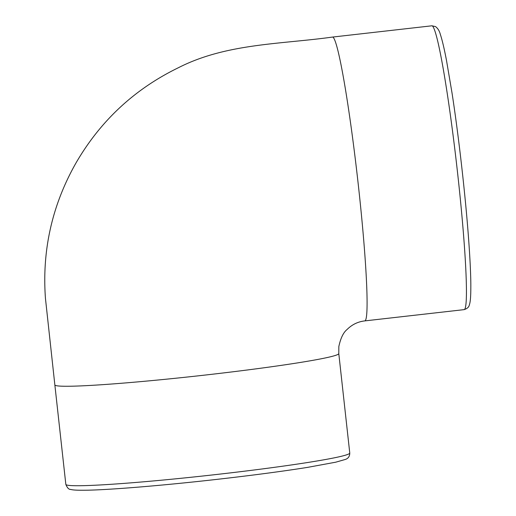 <?xml version="1.0" encoding="UTF-8"?>
<svg xmlns="http://www.w3.org/2000/svg" width="516" height="516" viewBox="0 0 516 516"><rect width="100%" height="100%" fill="white"/><g stroke="black" fill="none" stroke-linecap="round" stroke-linejoin="round"><path stroke-width="0.77" d="M431.892 25.8L435.498 26.587C437.832 28.303 439.445 30.908 440.342 34.411C442.199 39.971 444.27 48.756 446.553 60.753L452.003 92.861C458.698 136.121 465.445 195.525 468.625 239.301C469.947 257.297 470.682 272.016 470.831 283.465C470.908 298.158 470.25 302.395 469.308 305.014C468.909 307.117 467.161 308.652 464.077 309.639A142.829 8.959 83.5 0 0 457.634 173.408A142.829 8.959 83.5 0 0 432.331 25.91A142.829 8.959 83.5 0 0 431.892 25.8L332.536 37.068A142.829 8.959 83.5 0 1 332.975 37.178A142.829 8.959 83.5 0 1 358.285 184.676A142.829 8.959 83.5 0 1 364.728 320.907C357.898 321.707 352.002 324.577 347.042 329.524C343.359 332.498 340.625 338.18 338.831 346.571L338.786 353.544L349.764 453.022A142.829 6.727 173.7 0 1 217.449 474.385A142.829 6.727 173.7 0 1 65.835 484.369L54.851 384.897A142.829 6.727 -6.3 0 0 55.18 385.284A142.829 6.727 -6.3 0 0 206.471 374.913A142.829 6.727 -6.3 0 0 338.786 353.55M349.764 453.022C349.738 456.447 348.171 458.614 345.056 459.524L335.761 462.188L307.555 467.38C282.807 471.308 252.853 475.275 217.681 479.287C165.339 485.246 112.462 489.69 87.681 490.194C75.807 490.393 72.698 489.968 70.731 489.445C68.867 489.574 67.235 487.884 65.835 484.369M464.077 309.639L364.728 320.907M54.851 384.904L45.44 298.338C41.964 250.395 52.039 205.465 75.652 163.559C100.104 121.125 134.328 89.184 178.343 67.751C226.234 43.279 280.878 44.312 332.543 37.062"/></g></svg>

